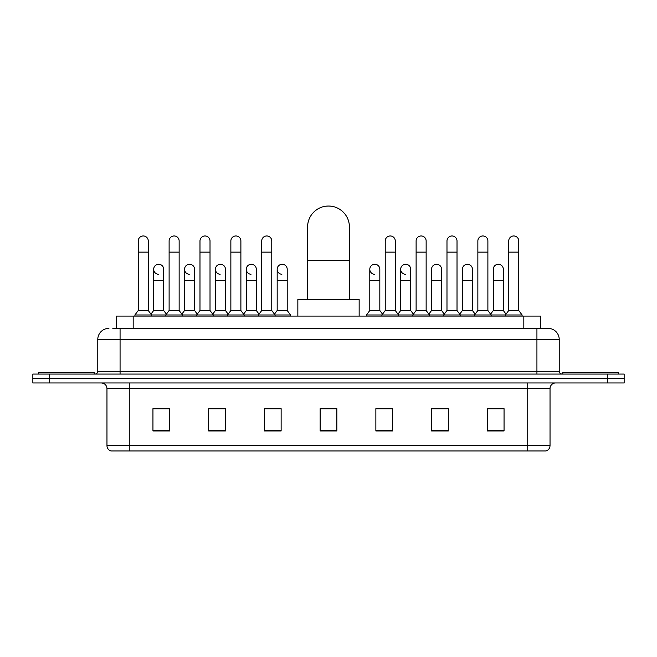<?xml version="1.0" encoding="UTF-8"?>
<svg xmlns="http://www.w3.org/2000/svg" width="657" height="657" viewBox="0 0 657 657"><rect width="100%" height="100%" fill="white"/><g stroke="black" fill="none" stroke-linecap="round" stroke-linejoin="round"><path stroke-width="0.99" d="M116.453 328.36L116.453 316.099L540.547 316.099L540.547 328.36M113.078 328.36L548.078 328.36A11.144 11.144 0 0 1 559.222 339.505L559.222 371.271C559.37 372.946 560.306 373.882 562.014 374.063M112.823 328.36L120.067 328.36L120.067 339.505L97.778 339.505L97.778 371.271A2.784 2.784 0 0 1 94.986 374.063M108.922 328.36A11.144 11.144 0 0 0 97.778 339.505M49.571 374.063L32.85 374.063L32.85 378.514L49.571 378.514L32.85 378.514L32.85 382.974L49.571 382.974L49.571 378.514L607.429 378.514L49.571 378.514L49.571 374.063L607.429 374.063L607.429 378.514L624.15 378.514L607.429 378.514L607.429 382.974L49.571 382.974M607.429 382.974L624.15 382.974L624.15 374.063L607.429 374.063M559.222 339.505L536.933 339.505L536.933 328.36L548.078 328.36M550.032 445.618C549.876 448.288 548.538 450.07 546.016 450.965L527.735 450.965L527.735 445.618L550.032 445.618L550.032 388.55A5.576 5.576 0 0 1 555.6 382.974M527.735 450.965L110.984 450.965A5.576 5.576 0 0 1 106.968 445.618L106.968 388.55C106.639 385.166 104.783 383.31 101.4 382.974M504.05 430.959L504.05 408.67L487.33 408.67L487.33 430.959L504.05 430.959M448.32 430.959L448.32 408.67L431.6 408.67L431.6 430.959L448.32 430.959M392.59 430.959L392.59 408.67L375.87 408.67L375.87 430.959L392.59 430.959M169.67 430.959L169.67 408.67L152.95 408.67L152.95 430.959L169.67 430.959M225.4 430.959L225.4 408.67L208.68 408.67L208.68 430.959L225.4 430.959M281.13 430.959L281.13 408.67L264.41 408.67L264.41 430.959L281.13 430.959M336.86 430.959L336.86 408.67L320.14 408.67L320.14 430.959L336.86 430.959M446.423 408.777L442.136 408.777M487.33 408.777L503.886 408.777M492.734 408.777L488.447 408.777M276.613 408.777L272.327 408.777M214.864 408.777L210.577 408.777M168.553 408.777L164.266 408.777M153.114 408.777L169.67 408.777M384.673 408.777L380.387 408.777M336.86 408.777L320.14 408.777M281.13 408.777L264.41 408.777M225.4 408.777L208.68 408.777M392.59 408.777L375.87 408.777M448.32 408.777L431.6 408.777M94.156 374.063L94.156 372.388L38.426 372.388L38.426 374.063M307.599 299.378L307.599 226.928A20.901 20.901 0 0 1 328.5 206.035A20.901 20.901 0 0 1 349.401 226.928A20.901 20.901 0 0 0 328.5 206.035M349.401 299.378L349.401 226.928M359.149 316.099L359.149 299.378L297.851 299.378L297.851 316.099M618.574 374.063L618.574 372.388L562.844 372.388L562.844 374.063M138.233 252.124L148.268 252.124L148.268 310.523L138.233 310.523L138.233 240.979A5.018 5.018 0 0 1 143.571 235.97A5.018 5.018 0 0 1 148.268 240.979A5.018 5.018 0 0 0 143.571 235.97M138.233 310.523L134.89 314.982L134.89 316.099M148.268 310.523L151.611 314.982L134.89 314.982M169.112 310.523L169.112 252.124L179.139 252.124L179.139 310.523L169.112 310.523L165.769 314.982L151.611 314.982L151.611 316.099M169.112 252.124L169.112 240.979A5.018 5.018 0 0 1 174.442 235.97A5.018 5.018 0 0 1 179.139 240.979A5.018 5.018 0 0 0 174.442 235.97M179.139 310.523L182.49 314.982L165.769 314.982L165.769 316.099M199.983 310.523L199.983 252.124L210.018 252.124L210.018 310.523L199.983 310.523L196.64 314.982L182.49 314.982L182.49 316.099M199.983 252.124L199.983 240.979A5.018 5.018 0 0 1 205.312 235.97A5.018 5.018 0 0 1 210.018 240.979A5.018 5.018 0 0 0 205.312 235.97M210.018 310.523L213.361 314.982L196.64 314.982L196.64 316.099M230.862 310.523L230.862 252.124L240.889 252.124L240.889 310.523L230.862 310.523L227.519 314.982L213.361 314.982L213.361 316.099M230.862 252.124L230.862 240.979A5.018 5.018 0 0 1 236.192 235.97A5.018 5.018 0 0 1 240.889 240.979A5.018 5.018 0 0 0 236.192 235.97M240.889 310.523L244.232 314.982L227.519 314.982L227.519 316.099M261.732 310.523L261.732 252.124L271.768 252.124L271.768 310.523L261.732 310.523L258.39 314.982L244.232 314.982L244.232 316.099M261.732 252.124L261.732 240.979A5.018 5.018 0 0 1 267.062 235.97A5.018 5.018 0 0 1 271.768 240.979A5.018 5.018 0 0 0 267.062 235.97M271.768 310.523L275.111 314.982L258.39 314.982L258.39 316.099M287.208 310.523L287.208 280.432L277.172 280.432L277.172 310.523L287.208 310.523L290.55 314.982L275.111 314.982L275.111 316.099M385.232 252.124L395.268 252.124L395.268 310.523L385.232 310.523L385.232 240.979A5.018 5.018 0 0 1 390.562 235.97A5.018 5.018 0 0 1 395.268 240.979A5.018 5.018 0 0 0 390.562 235.97M385.232 310.523L381.889 314.982L381.889 316.099M395.268 310.523L398.61 314.982L366.45 314.982L366.45 316.099M416.111 310.523L416.111 252.124L426.138 252.124L426.138 310.523L416.111 310.523L412.768 314.982L398.61 314.982L398.61 316.099M416.111 252.124L416.111 240.979A5.018 5.018 0 0 1 421.441 235.97A5.018 5.018 0 0 1 426.138 240.979A5.018 5.018 0 0 0 421.441 235.97M426.138 310.523L429.481 314.982L412.768 314.982L412.768 316.099M446.982 310.523L446.982 252.124L457.017 252.124L457.017 310.523L446.982 310.523L443.639 314.982L429.481 314.982L429.481 316.099M446.982 252.124L446.982 240.979A5.018 5.018 0 0 1 452.312 235.97A5.018 5.018 0 0 1 457.017 240.979A5.018 5.018 0 0 0 452.312 235.97M457.017 310.523L460.36 314.982L443.639 314.982L443.639 316.099M477.861 310.523L477.861 252.124L487.888 252.124L487.888 310.523L477.861 310.523L474.51 314.982L460.36 314.982L460.36 316.099M477.861 252.124L477.861 240.979A5.018 5.018 0 0 1 483.191 235.97A5.018 5.018 0 0 1 487.888 240.979A5.018 5.018 0 0 0 483.191 235.97M487.888 310.523L491.231 314.982L474.51 314.982L474.51 316.099M508.732 310.523L508.732 252.124L518.767 252.124L518.767 310.523L508.732 310.523L505.389 314.982L491.231 314.982L491.231 316.099M508.732 252.124L508.732 240.979A5.018 5.018 0 0 1 514.061 235.97A5.018 5.018 0 0 1 518.767 240.979A5.018 5.018 0 0 0 514.061 235.97M518.767 310.523L522.11 314.982L505.389 314.982L505.389 316.099M522.11 314.982L522.11 316.099M158.378 274.289A5.018 5.018 0 0 1 153.672 269.288A5.018 5.018 0 0 1 159.002 264.278A5.018 5.018 0 0 1 163.708 269.288L163.708 280.432L153.672 280.432L153.672 269.288M163.708 280.432L163.708 310.523L153.672 310.523L153.672 280.432M153.672 310.523L150.97 314.128M163.708 310.523L166.41 314.128M189.249 274.289A5.018 5.018 0 0 1 184.551 269.288A5.018 5.018 0 0 1 189.881 264.278A5.018 5.018 0 0 1 194.579 269.288L194.579 280.432L184.551 280.432L184.551 269.288M194.579 280.432L194.579 310.523L184.551 310.523L184.551 280.432M184.551 310.523L181.849 314.128M194.579 310.523L197.281 314.128M220.12 274.289A5.018 5.018 0 0 1 215.422 269.288A5.018 5.018 0 0 1 220.752 264.278A5.018 5.018 0 0 1 225.458 269.288L225.458 280.432L215.422 280.432L215.422 269.288M225.458 280.432L225.458 310.523L215.422 310.523L215.422 280.432M215.422 310.523L212.72 314.128M225.458 310.523L228.16 314.128M250.999 274.289A5.018 5.018 0 0 1 246.301 269.288A5.018 5.018 0 0 1 251.631 264.278A5.018 5.018 0 0 1 256.329 269.288L256.329 280.432L246.301 280.432L246.301 269.288M256.329 280.432L256.329 310.523L246.301 310.523L246.301 280.432M246.301 310.523L243.591 314.128M256.329 310.523L259.03 314.128M281.869 274.289A5.018 5.018 0 0 1 277.172 269.288A5.018 5.018 0 0 1 282.502 264.278A5.018 5.018 0 0 1 287.208 269.288L287.208 280.432M277.172 310.523L274.47 314.128M290.55 314.982L290.55 316.099M374.498 274.289A5.018 5.018 0 0 1 369.792 269.288A5.018 5.018 0 0 1 375.131 264.278A5.018 5.018 0 0 1 379.828 269.288L379.828 280.432L369.792 280.432L369.792 269.288M379.828 280.432L379.828 310.523L369.792 310.523L369.792 280.432M369.792 310.523L366.45 314.982M379.828 310.523L382.53 314.128M405.369 274.289A5.018 5.018 0 0 1 400.671 269.288A5.018 5.018 0 0 1 406.001 264.278A5.018 5.018 0 0 1 410.699 269.288L410.699 280.432L400.671 280.432L400.671 269.288M410.699 280.432L410.699 310.523L400.671 310.523L400.671 280.432M400.671 310.523L397.97 314.128M410.699 310.523L413.409 314.128M431.542 269.288A5.018 5.018 0 0 1 436.88 264.278A5.018 5.018 0 0 1 441.578 269.288L441.578 280.432L431.542 280.432L431.542 269.288M441.578 280.432L441.578 310.523L431.542 310.523L431.542 280.432M431.542 310.523L428.84 314.128M441.578 310.523L444.28 314.128M462.421 269.288A5.018 5.018 0 0 1 467.751 264.278A5.018 5.018 0 0 1 472.449 269.288L472.449 280.432L462.421 280.432L462.421 269.288M472.449 280.432L472.449 310.523L462.421 310.523L462.421 280.432M462.421 310.523L459.719 314.128M472.449 310.523L475.151 314.128M493.292 269.288A5.018 5.018 0 0 1 498.622 264.278A5.018 5.018 0 0 1 503.328 269.288L503.328 280.432L493.292 280.432L493.292 269.288M503.328 280.432L503.328 310.523L493.292 310.523L493.292 280.432M493.292 310.523L490.59 314.128M503.328 310.523L506.03 314.128M133.174 328.36L133.174 316.099M523.826 328.36L523.826 316.099M120.067 374.063L120.067 371.271L559.222 371.271M97.778 371.271L120.067 371.271L120.067 339.505L536.933 339.505L536.933 374.063M527.735 382.974L527.735 388.55L106.968 388.55M550.032 388.55L527.735 388.55L527.735 445.618L129.265 445.618L129.265 450.965M106.968 445.618L129.265 445.618L129.265 382.974M336.86 430.187L320.14 430.187M281.13 430.187L264.41 430.187M225.4 430.187L208.68 430.187M169.67 430.187L152.95 430.187M392.59 430.187L375.87 430.187M448.32 430.187L431.6 430.187M504.05 430.187L487.33 430.187M307.599 260.369L349.401 260.369M148.268 252.124L148.268 240.979M179.139 252.124L179.139 240.979M210.018 252.124L210.018 240.979M240.889 252.124L240.889 240.979M271.768 252.124L271.768 240.979M395.268 252.124L395.268 240.979M426.138 252.124L426.138 240.979M457.017 252.124L457.017 240.979M487.888 252.124L487.888 240.979M518.767 252.124L518.767 240.979M277.172 280.432L277.172 269.288"/></g></svg>
